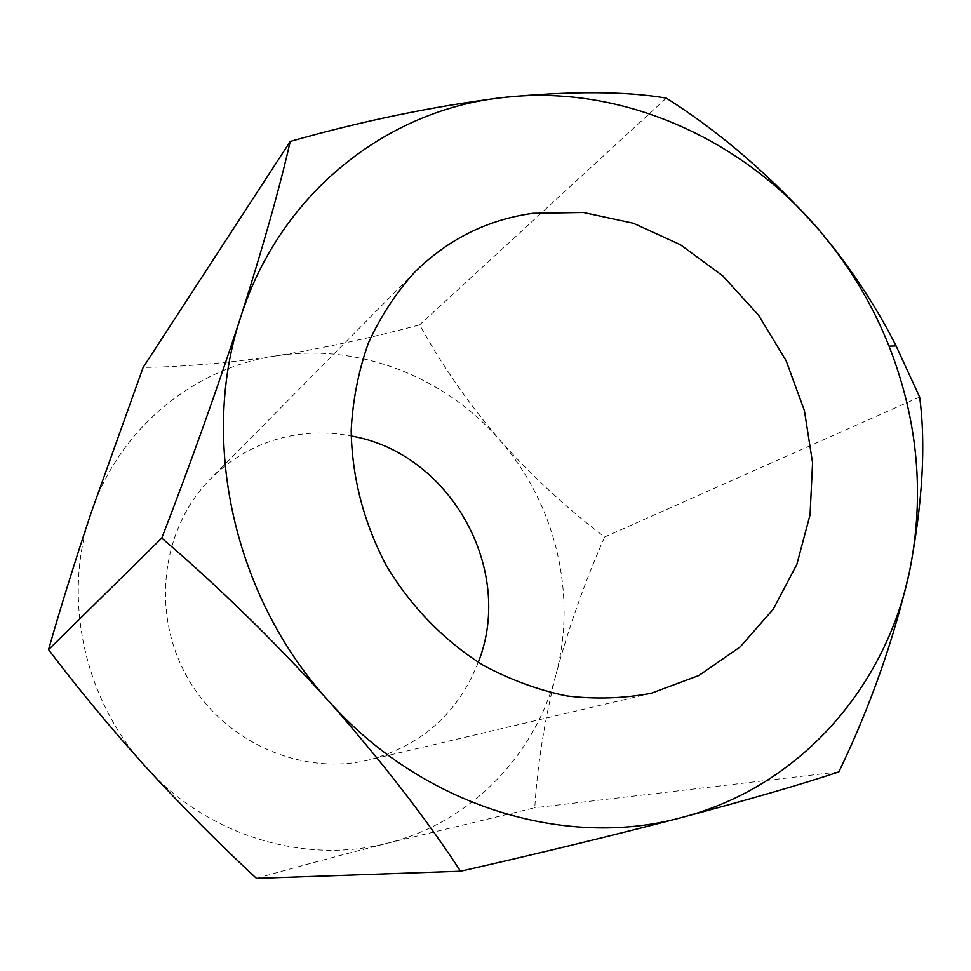 <?xml version="1.0" encoding="UTF-8"?>
<svg xmlns="http://www.w3.org/2000/svg" width="971" height="971" viewBox="0 0 971 971"><rect width="100%" height="100%" fill="white"/><g stroke="black" fill="none" stroke-linecap="round" stroke-linejoin="round"><path stroke-width="0.73" stroke-dasharray="4.86 3.64" d="M478.29 662.271C458.3 712.969 421.766 745.558 368.701 760.014L368.689 760.026C301.192 776.339 223.342 741.808 187.112 676.981C150.602 612.325 161.623 527.872 210.671 478.727C234.193 455.411 262.012 440.919 294.128 435.239C313.148 432.046 332.167 432.289 351.174 435.979M256.465 878.379C296.507 866.969 340.275 855.22 387.781 843.119L534.778 807.751C537.327 765.233 544.452 720.603 556.152 673.85C535.774 754.503 471.069 822.401 387.781 843.119C305.076 864.943 207.758 836.067 146.123 767.345C83.518 699.642 61.962 597.031 90.995 513.21C118.863 428.709 193.508 368.009 275.91 355.908C358.396 342.763 444.949 376.675 499.689 440.009C555.036 502.881 577.405 593.257 556.152 673.85C568.703 627.412 584.858 581.799 604.617 536.999C567.21 508.707 532.229 476.373 499.689 440.009C468.447 403.438 441.769 365.06 419.654 324.86C371.687 337.762 323.768 348.104 275.91 355.908C228.403 362.996 184.15 366.832 143.138 367.414M919.646 397.066L604.617 536.999M838.859 771.896L534.778 807.751M666.312 98.12L419.654 324.86M414.69 272.171L210.671 478.727M651.225 693.258L368.689 760.026"/><path stroke-width="1.46" d="M351.174 435.979C449.779 452.838 515.2 569.297 478.29 662.271M532.921 213.304L583.34 212.479L633.262 223.221L680.428 244.728L722.764 275.873L758.497 315.114L786.109 360.702L804.413 410.648L812.557 462.779L810.057 514.812L796.839 564.394L773.256 609.193L740.157 646.917L698.877 675.513L651.225 693.258C623.685 698.489 595.49 699.375 566.627 695.928C537.837 689.932 509.981 679.676 483.06 665.171C443.929 640.605 410.515 606.22 386.13 565.195C363.615 522.277 351.963 477.344 351.174 430.396C352.789 399.858 358.53 370.74 368.397 343.03C380.462 316.582 395.889 292.963 414.69 272.171C448.019 239.267 487.43 219.652 532.921 213.304M681.885 817.473C565.061 849.759 421.378 805.954 328.21 700.504C233.562 596.704 199.419 440.118 240.735 316.995C280.243 192.586 387.793 109.225 504.337 97.379C621.173 84.089 742.293 138.38 820.471 231.656L834.829 249.644C857.199 279.417 875.272 311.582 889.048 346.174C917.935 420.042 924.805 494.894 909.681 570.742C885.892 687.165 799.813 786.838 681.885 817.473C611.269 835.873 537.485 853.788 460.533 871.218C426.657 819.293 382.55 762.381 328.21 700.504C272.839 639.755 217.358 585.622 161.769 538.104C190.158 464.757 216.484 391.058 240.735 316.995C263.323 245.833 279.818 187.318 290.232 141.438C363.385 120.671 434.753 105.985 504.337 97.379C571.834 90.934 625.822 91.177 666.312 98.12C721.21 132.869 772.588 177.377 820.471 231.656L834.939 249.486C859.347 281.238 879.738 313.402 896.112 345.943L919.646 397.066C925.958 444.609 922.632 502.505 909.681 570.742C893.975 639.391 870.368 706.451 838.859 771.896C801.512 784.313 749.187 799.509 681.885 817.473M290.232 141.438L143.138 367.414L90.995 513.21C74.985 561.214 60.833 606.693 48.55 649.635C77.935 688.512 110.451 727.752 146.123 767.345C181.868 806.282 218.645 843.289 256.465 878.379L460.533 871.218M161.769 538.104L48.55 649.635M889.048 346.174L896.099 345.955"/></g></svg>
